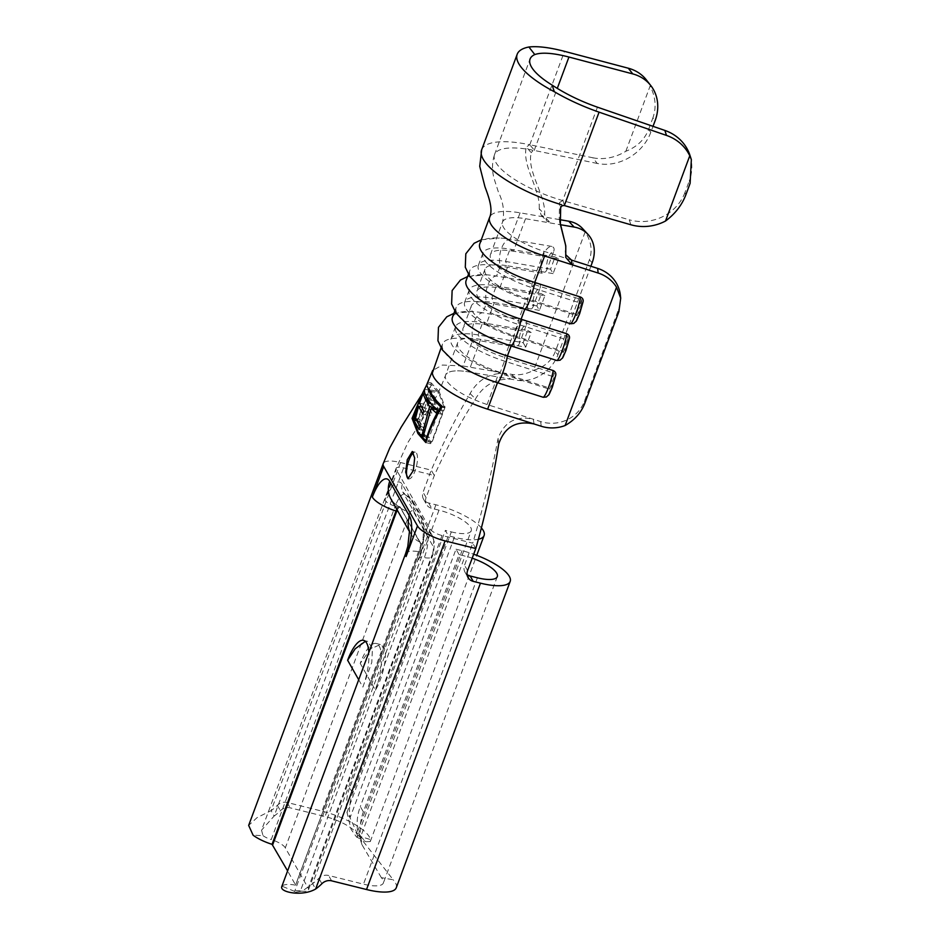 <?xml version="1.0" encoding="UTF-8"?>
<svg xmlns="http://www.w3.org/2000/svg" width="940" height="940" viewBox="0 0 940 940"><rect width="100%" height="100%" fill="white"/><g stroke="black" fill="none" stroke-linecap="round" stroke-linejoin="round"><path stroke-width="0.7" stroke-dasharray="4.7 3.53" d="M408.301 478.73A13.736 4.5 -76 0 0 408.689 478.883A13.736 4.5 -76 0 0 415.057 470.916A13.736 4.5 -76 0 0 415.315 452.211A13.736 4.5 -76 0 0 413.553 452.704M569.44 338.377L562.379 357.576L560.158 360.196M540.089 288.004C540.911 285.549 540.265 283.951 538.127 283.199A16.485 8.178 -80.2 0 0 529.337 292.458A16.485 8.178 -80.2 0 0 528.186 309.941C530.583 309.977 532.275 308.778 533.274 306.346A12.361 6.133 99.8 0 1 534.496 294.819A12.361 6.133 99.8 0 1 540.089 288.004L533.274 306.346M555.763 375.142L548.702 394.33L546.481 396.962M526.423 324.77C527.246 322.314 526.588 320.716 524.449 319.964A16.485 8.178 -80.2 0 0 515.661 329.223A16.485 8.178 -80.2 0 0 514.509 346.696C516.906 346.731 518.598 345.544 519.597 343.112A12.361 6.133 99.8 0 1 520.831 331.585A12.361 6.133 99.8 0 1 526.423 324.77L519.597 343.112M583.106 301.611L576.056 320.81L573.823 323.43M553.766 251.238C554.588 248.795 553.93 247.185 551.803 246.433A16.485 8.178 -80.2 0 0 543.003 255.692A16.485 8.178 -80.2 0 0 541.851 273.176C544.248 273.211 545.952 272.012 546.939 269.58A12.361 6.133 99.8 0 1 548.173 258.065A12.361 6.133 99.8 0 1 553.766 251.238L546.939 269.58M285.313 847.845A14.429 4.441 20.4 0 0 271.225 839.573L395.176 506.249A14.429 4.441 -159.6 0 1 409.276 514.521L285.313 847.845L308.191 888.1L432.153 554.788A14.429 4.441 -159.6 0 1 432.447 556.527A14.429 4.441 -159.6 0 1 424.363 557.608L300.401 890.932A14.429 4.441 20.4 0 0 308.485 889.839A14.429 4.441 20.4 0 0 308.191 888.1M375.471 690.218A34.345 11.257 -76 0 0 379.243 646.168A34.345 11.257 -76 0 0 376.141 643.465A34.345 11.257 -76 0 0 360.22 663.382L370.524 649.011L380.312 644.511L383.649 647.261C388.126 652.583 383.637 676.212 375.471 690.218L360.22 663.382M358.704 679.749L362.875 687.093L371.794 662.383L372.44 648.33L367.704 641.374L365.331 641.339M362.875 687.093A34.345 11.257 -76 0 0 368.856 652.431M564.317 205.555L563.095 200.69L629.248 219.784L630.881 224.766M597.253 163.454L534.59 150.506L529.737 144.737L592.811 157.767L597.253 163.454A43.969 37.435 142 0 0 650.809 132.293L653.018 126.348M650.809 132.293L648.6 129.45C644.593 139.661 637.014 146.934 625.852 151.258A43.969 37.435 -38 0 1 592.811 157.767M625.852 151.258L650.116 86.01C655.627 96.891 656.555 107.501 652.912 117.853L655.121 120.696M646.379 79.924A43.969 37.435 -38 0 1 650.116 86.01M648.6 129.45L652.912 117.853M563.095 200.69L560.404 199.891A64.578 19.869 20.4 0 1 548.901 196.049A64.578 19.869 20.4 0 1 494.522 154.63A64.578 19.869 20.4 0 1 521.465 148.414A64.578 19.869 20.4 0 1 532.052 150L532.639 150.846L534.59 150.506M689.948 155.312A43.969 40.643 -18.1 0 1 689.302 180.844L690.113 183.335M685.8 194.933L684.99 192.442L689.302 180.844M684.99 192.442A43.969 40.643 -18.1 0 1 629.248 219.784M539.207 208.68C540.476 189.058 521.747 166.039 526.33 146.969L531.218 152.75C526.647 171.891 545.87 194.909 544.648 214.59L539.207 208.68L541.158 215.072L545.012 217.117L550.464 222.992L546.61 220.947L544.648 214.59M481.644 149.824A78.326 24.088 -159.6 0 1 516.013 142.481A78.326 24.088 -159.6 0 1 527.164 144.22L529.737 144.737L526.33 146.969M531.218 152.75L532.639 150.846M597.441 107.172L562.696 200.584L559.523 202.57L560.663 207.411M565.774 255.445L565.234 241.721M559.876 221.711L559.23 218.961L559.523 202.57M565.234 250.816L565.751 257.407M559.617 219.631L520.067 212.828A56.341 17.331 20.4 0 0 489.752 217.023M571.532 260.086L544.072 251.344A42.594 13.101 -159.6 0 1 502.524 222.087A42.594 13.101 -159.6 0 1 525.53 218.714L560.734 224.766M421.79 394.647L428.593 382.322C426.173 383.908 426.49 386.328 429.545 389.583L439.344 392.027L431.343 383.003L417.677 419.769L423.399 434.914L431.401 443.927L445.066 407.161L439.344 392.027M453.62 361.183A56.341 17.331 20.4 0 1 442.517 344.017A56.341 17.331 20.4 0 1 472.949 339.552L463.103 366.012L442.387 365.037L432.682 370.478M582.471 228.455A34.345 27.895 -42.9 0 1 585.138 231.945C591.201 241.18 592.635 250.475 589.427 259.828L555.246 351.724C551.569 360.901 544.389 367.07 533.709 370.231A34.345 27.895 -42.9 0 1 511.724 374.367L505.297 373.262C489.587 373.015 477.861 379.795 470.106 393.59C456.605 416.291 443.656 441.812 431.26 470.164L423.059 492.219A9.623 8.589 150.4 0 0 423.517 499.163A9.623 8.589 150.4 0 0 428.687 502.994L435.925 504.792A41.56 12.784 -159.6 0 1 481.985 528.621M534.108 423.975L533.262 419.216C515.872 415.48 504.134 421.954 498.047 438.616C491.15 474.865 482.714 509.715 472.738 543.167L442.047 535.53A10.493 3.231 -159.6 0 1 430.097 529.032L396.316 469.601A10.493 3.231 -159.6 0 1 396.104 468.343A10.493 3.231 -159.6 0 1 403.613 467.897L434.304 475.522L431.26 470.164L400.569 462.527A24.229 7.45 20.4 0 0 383.391 463.209M620.377 295.184A34.345 32.301 -6.4 0 1 618.614 309.342L584.433 401.251A34.345 32.301 -6.4 0 1 540.664 421.578L487.108 404.529C468.061 398.09 454.878 390.617 447.558 382.098A42.594 13.101 20.4 0 1 445.678 378.785A42.594 13.101 20.4 0 1 445.548 375.283A42.594 13.101 20.4 0 0 445.678 378.785M467.298 324.418A56.341 17.331 20.4 0 1 456.194 307.251A56.341 17.331 20.4 0 1 486.615 302.786L482.89 312.82A56.341 17.331 20.4 0 0 472.091 311.539A56.341 17.331 20.4 0 0 452.457 317.274M520.067 212.828L510.232 239.289A56.341 17.331 20.4 0 0 499.434 238.008A56.341 17.331 20.4 0 0 479.799 243.754M541.851 273.176L500.291 266.032A56.341 17.331 20.4 0 0 469.859 270.485A56.341 17.331 20.4 0 0 480.974 287.652M551.803 246.433L510.232 239.289A16.485 8.178 99.8 0 0 501.443 248.548A16.485 8.178 99.8 0 0 500.291 266.032L496.555 276.055A56.341 17.331 20.4 0 0 485.757 274.774A56.341 17.331 20.4 0 0 466.134 280.508M525.53 218.714L513.44 251.215A42.594 13.101 20.4 0 0 490.433 254.587A42.594 13.101 20.4 0 0 531.981 283.857L581.66 299.672L576.22 314.301L526.541 298.485A42.594 13.101 20.4 0 1 484.993 269.228A42.594 13.101 20.4 0 1 508 265.856L499.763 287.981A42.594 13.101 20.4 0 0 476.756 291.353A42.594 13.101 20.4 0 0 518.316 320.622L567.983 336.438L562.543 351.066L512.864 335.251A42.594 13.101 20.4 0 1 471.316 305.982A42.594 13.101 20.4 0 1 494.322 302.61L486.098 324.747L531.182 332.502L525.742 347.13L480.657 339.375A42.594 13.101 20.4 0 0 457.651 342.748A42.594 13.101 20.4 0 0 499.199 372.017L548.866 387.832L549.606 389.195L554.154 376.94L554.306 373.192L548.866 387.832M352.688 793.113L349.645 787.755L445.349 530.407L448.392 535.777L352.688 793.113A54.967 49.103 150.4 0 0 350.056 817.777L347.013 812.407L351.055 829.303L356.519 837.023L357.412 836.776L471.234 530.724A27.824 8.554 -159.6 0 0 438.98 510.162L431.73 508.352A9.623 8.589 -29.6 0 1 426.56 504.533A9.623 8.589 -29.6 0 1 426.102 497.589L434.304 475.522C447.17 447.146 460.894 421.625 475.499 398.936C483.372 385.412 495.028 378.797 510.467 379.09L468.566 371.887A42.594 13.101 20.4 0 0 445.56 375.26A42.594 13.101 20.4 0 1 468.566 371.887L480.657 339.375L478.096 334.957L482.655 322.702L486.098 324.747A42.594 13.101 20.4 0 0 463.091 328.119A42.594 13.101 20.4 0 0 504.639 357.388L554.306 373.192M463.103 366.012L505.297 373.262L510.467 379.09L517.188 380.254A34.345 27.895 137.1 0 0 557.972 354.674L555.246 351.724M590.861 266.243L557.972 354.674M553.096 273.611L508 265.856L505.438 261.426L509.997 249.171L513.44 251.215L558.536 258.97L553.096 273.611L550.535 269.181L555.094 256.925L558.536 258.97M539.419 310.365L494.322 302.61L491.761 298.192L496.32 285.936L499.763 287.981L544.859 295.736L539.419 310.365L536.857 305.947L541.417 293.691L544.859 295.736M585.138 231.945L533.709 370.231M524.449 319.964L482.89 312.82A16.485 8.178 99.8 0 0 474.101 322.068A16.485 8.178 99.8 0 0 472.949 339.552L514.509 346.696M538.127 283.199L496.555 276.055A16.485 8.178 99.8 0 0 487.766 285.302A16.485 8.178 99.8 0 0 486.615 302.786L528.186 309.941M541.417 293.691L496.32 285.936A50.149 15.428 20.4 0 0 469.236 289.908A50.149 15.428 20.4 0 0 518.152 324.37L567.831 340.186L567.983 336.438M536.857 305.947L491.761 298.192A50.149 15.428 20.4 0 0 464.677 302.163A50.149 15.428 20.4 0 0 513.604 336.626L563.272 352.43L567.831 340.186M562.543 351.066L563.272 352.43M555.094 256.925L509.997 249.171A50.149 15.428 20.4 0 0 482.902 253.142A50.149 15.428 20.4 0 0 531.829 287.605L581.508 303.42L581.66 299.672M550.535 269.181L505.438 261.426A50.149 15.428 20.4 0 0 478.354 265.397A50.149 15.428 20.4 0 0 527.269 299.86L576.948 315.676L581.508 303.42M576.22 314.301L576.948 315.676M487.108 404.529L499.199 372.017L499.927 373.38A50.149 15.428 20.4 0 1 451 338.929A50.149 15.428 20.4 0 1 478.096 334.957L523.192 342.712L527.74 330.457L482.655 322.702A50.149 15.428 20.4 0 0 455.559 326.673A50.149 15.428 20.4 0 0 504.486 361.125L554.154 376.94M544.072 251.344L531.981 283.857L531.829 287.605L527.269 299.86L526.541 298.485L518.316 320.622L518.152 324.37L513.604 336.626L512.864 335.251L504.639 357.388L504.486 361.125L499.927 373.38L549.606 389.195M527.74 330.457L531.182 332.502M525.742 347.13L523.192 342.712M457.651 342.748L445.56 375.26A42.594 13.101 20.4 0 0 445.548 375.283C441.318 386.399 437.135 395.47 433.023 402.508L407.948 442.423L396.093 468.343L261.532 830.184L263.012 835.636L253.095 835.214M498.047 438.616L498.729 443.974M470.106 393.59L475.499 398.936M472.197 558.184A27.824 8.554 -159.6 0 0 465.053 556.057L459.072 554.565L363.369 811.902A54.967 49.103 -29.6 0 0 360.737 836.565L357.682 831.195A54.967 49.103 -29.6 0 1 360.314 806.543L363.369 811.902M459.072 554.565L456.018 549.195L360.314 806.543M456.018 549.195L462.01 550.687A41.56 12.784 -159.6 0 1 473.678 554.212M300.401 890.932A10.493 3.231 20.4 0 0 294.714 891.414L295.372 892.366L302.656 890.909L312.573 883.659A43.969 39.28 150.4 0 0 318.836 878.336A9.623 8.589 -29.6 0 1 328.577 875.469L363.474 884.152A27.824 8.554 20.4 0 0 383.379 882.977A27.824 8.554 20.4 0 0 381.346 877.643L393.226 879.793L359.362 836.459L357.682 831.195L462.01 550.687M442.047 535.53L312.573 883.659L315.629 889.029M475.793 548.525L472.738 543.167L464.536 565.222A9.623 8.589 150.4 0 0 464.995 572.166A9.623 8.589 150.4 0 0 467.074 574.528M349.645 787.755A54.967 49.103 150.4 0 0 347.013 812.407L451.329 531.899L445.349 530.407M478.989 539.125A41.56 12.784 -159.6 0 1 454.384 537.269L448.392 535.777M454.384 537.269L350.056 817.777L356.965 832.946L365.919 841.7L370.289 841.57L370.36 839.538A41.56 12.784 20.4 0 0 321.997 811.15L287.1 802.466A9.623 8.589 150.4 0 0 277.359 805.333A43.969 39.28 -29.6 0 1 271.096 810.656L274.151 816.026L261.532 830.184M357.412 836.776L357.423 835.519A27.824 8.554 20.4 0 0 325.04 816.519L290.143 807.836A9.623 8.589 150.4 0 0 280.414 810.703A43.969 39.28 -29.6 0 1 274.151 816.026L403.613 467.897M397.244 510.056A6.874 2.256 104 0 1 400.475 507.953L420.309 542.838A6.874 2.256 104 0 1 419.546 551.651L295.607 885.045L287.605 870.91M400.569 462.527L271.096 810.656L257.102 817.612L248.665 825.402M263.012 835.636A10.493 3.231 20.4 0 0 271.225 839.573M471.234 530.724A27.824 8.554 -159.6 0 1 451.329 531.899M294.714 891.414L282.071 886.22L281.683 886.855M295.219 885.104A24.229 7.45 20.4 0 0 282.071 886.22M396.257 887.771A41.56 12.784 20.4 0 0 393.226 879.793M381.346 877.643L361.959 844.672L360.737 836.565L465.053 556.057M423.858 433.681L431.495 442.294L444.362 407.725L438.886 393.261L431.237 384.648L418.382 419.216L423.858 433.681L418.241 432.282M425.808 442.54L431.401 443.927M419.71 433.998L423.399 434.914M442.317 406.48L445.066 407.161M428.593 382.322L431.343 383.003M412.907 418.582L417.677 419.769M426.22 440.978L431.495 442.294M441.976 407.126L444.362 407.725M430.179 391.087L438.886 393.261M422.142 393.978L426.596 385.095M427.641 383.743L431.237 384.648M412.613 417.783L418.382 419.216M435.373 407.96L438.252 408.677L436.101 404.893L437.264 401.756L442.54 411.038L441.377 414.188L439.227 410.404L429.004 437.887L428.017 436.172L438.252 408.677M430.943 403.613L436.101 404.893M423.47 435.044L428.017 436.172M423.129 436.43L429.004 437.887M437.617 409.993L439.227 410.404M436.113 412.872L441.377 414.188M437.699 409.84L442.54 411.038M428.053 399.465L437.264 401.756M416.749 420.662L419.616 421.379L431.014 390.735L436.477 400.37L435.314 403.519L430.814 395.599L427.312 405.034L431.812 412.942L430.637 416.091L426.149 408.172L421.766 419.957L426.255 427.865L425.091 431.014L419.616 421.379M424.669 389.16L431.014 390.735M419.087 429.521L425.091 431.014M419.863 426.278L426.255 427.865M415.504 418.394L421.766 419.957M421.543 407.032L426.149 408.172M422.836 414.14L430.637 416.091M423.658 410.921L431.812 412.942M419.569 403.107L427.312 405.034M425.197 394.201L430.814 395.599M426.267 401.262L435.314 403.519M427.183 398.066L436.477 400.37M569.194 339.234A12.361 1.81 107.7 0 1 565.998 350.256A12.361 1.81 107.7 0 1 562.379 357.576M555.528 375.988A12.361 1.81 107.7 0 1 552.321 387.022A12.361 1.81 107.7 0 1 548.702 394.33M582.87 302.469A12.361 1.81 107.7 0 1 579.674 313.502A12.361 1.81 107.7 0 1 576.056 320.81M409.276 514.521A6.874 2.256 104 0 1 413.083 511.078L432.905 545.976A6.874 2.256 104 0 1 432.153 554.788M529.784 144.748L564.517 51.348M534.202 150.459L557.279 88.395M540.664 421.578L541.193 426.231M584.704 403.577L584.433 401.251M618.614 309.342L618.884 311.669M589.427 259.828L592.153 262.765M511.724 374.367L517.188 380.254M430.097 529.032L418.7 559.676A31.419 10.293 104 0 0 422.142 519.385L402.32 484.488A31.419 10.293 -76 0 0 384.93 500.233L396.316 469.601M428.687 502.994L431.73 508.352M321.891 883.706L318.836 878.336M331.632 880.839L328.577 875.469M477.414 577.795L363.474 884.152M287.1 802.466L290.143 807.836M277.359 805.333L280.414 810.703M435.925 504.792L321.997 811.15M438.98 510.162L325.04 816.519M419.546 551.651L295.595 884.963M402.32 484.488A10.493 9.377 150.4 0 0 402.814 492.066A10.493 9.377 150.4 0 0 406.856 495.686A21.08 6.909 -76 0 0 405.34 494.17A21.08 6.909 -76 0 0 395.176 506.249A10.493 3.231 -159.6 0 1 384.93 500.233M357.423 835.519L370.36 839.538M405.61 553.613A24.229 7.45 -159.6 0 1 419.181 551.78A7.543 2.468 104 0 0 420.004 542.11A24.229 21.655 -29.6 0 1 410.698 533.744A24.229 21.655 -29.6 0 1 409.57 531.417M418.7 559.676A10.493 3.231 -159.6 0 1 418.488 558.407A10.493 3.231 -159.6 0 1 424.363 557.608A21.08 6.909 104 0 0 426.678 530.583L406.856 495.686A14.429 12.89 -29.6 0 1 412.39 500.668A14.429 12.89 -29.6 0 1 413.083 511.078M426.102 497.589L423.059 492.219M467.591 570.592L464.536 565.222M422.142 519.385A10.493 9.377 150.4 0 0 422.647 526.964A10.493 9.377 150.4 0 0 426.678 530.583A14.429 12.89 -29.6 0 1 432.224 535.553A14.429 12.89 -29.6 0 1 432.905 545.976M420.309 542.838A0.681 0.611 150.4 0 0 420.004 542.11L400.181 507.212A24.229 21.655 -29.6 0 1 390.876 498.858C392.497 501.913 395.423 504.522 399.641 506.672A7.543 2.468 -76 0 0 396.774 509.233M400.181 507.212A7.543 2.468 -76 0 0 399.641 506.672L400.452 507.447A0.681 0.611 150.4 0 0 400.181 507.212M400.475 507.953A0.681 0.611 150.4 0 0 400.452 507.447L420.768 544.143C421.167 542.815 420.356 550.946 419.569 551.733L295.607 885.045M412.296 451.459L415.315 452.211M363.533 640.34L367.704 641.374M494.522 154.63L530.066 59.044M481.433 150.482L481.668 149.836M490.433 254.587L502.524 222.087C504.698 212.052 503.311 201.994 498.353 191.925L494.334 179.434C491.832 170.939 491.902 162.679 494.546 154.63M559.23 218.961L560.346 224.366M426.419 385.459L422.072 394.119M456.194 307.251L454.737 311.163M442.517 344.017L441.06 347.929M469.859 270.485L468.402 274.409M471.316 305.982L463.091 328.119M484.993 269.228L476.756 291.353M464.677 302.163L469.236 289.908M467.591 276.595L485.757 274.774M478.354 265.397L482.902 253.142M451 338.929L455.559 326.673M481.257 239.829L499.434 238.008M453.914 313.361L472.091 311.539M356.519 837.023L365.907 841.688M370.289 841.57L476.745 555.34M308.485 889.839L433.575 552.873L434.433 542.709L432.224 535.553L412.39 500.668L402.814 492.066L422.612 526.905C423.74 525.801 424.175 545.212 418.488 558.407L294.561 891.649M295.372 892.366L302.656 890.909M361.959 844.672L359.362 836.459M497.307 576.62L383.379 882.977M409.511 530.912L410.698 533.744L409.605 531.829M407.96 478.707L408.689 478.883M464.995 572.166L468.038 577.536M423.517 499.163L426.56 504.533M541.158 215.072L546.61 220.947M380.312 644.511L376.141 643.465"/><path stroke-width="1.41" d="M413.553 452.704A13.736 4.5 -76 0 0 408.947 460.177A13.736 4.5 -76 0 0 408.301 478.73M407.243 459.754L412.296 451.47L414.657 458.015L413.341 470.494L407.972 478.683L405.68 472.197L407.243 459.754M468.402 274.409L466.134 280.508A56.341 17.331 20.4 0 0 521.089 319.224L566.879 333.794C569.24 334.946 570.016 336.755 569.194 339.234M454.737 311.163L452.457 317.274A56.341 17.331 20.4 0 0 507.412 355.978L553.202 370.56C555.563 371.711 556.339 373.521 555.528 375.988M565.692 254.693L571.532 260.086L572.072 264.739L544.601 255.997A56.341 17.331 20.4 0 1 489.646 217.293L479.799 243.754A56.341 17.331 20.4 0 0 534.754 282.458L580.544 297.028C582.906 298.18 583.681 299.989 582.87 302.469M365.331 641.339L355.191 648.811L347.624 660.256L358.704 679.749M368.856 652.431A34.345 11.257 -76 0 0 363.533 640.34A34.345 11.257 -76 0 0 347.624 660.256M689.772 155.793L665.508 221.041A43.969 40.643 161.9 0 1 630.881 224.766L564.317 205.555L562.249 205.672L561.544 204.732A78.326 24.088 -159.6 0 1 549.63 200.808A78.326 24.088 -159.6 0 1 481.644 149.836L517.188 54.262A78.326 24.088 -159.6 0 1 528.903 47L534.789 54.555A64.578 19.869 20.4 0 0 530.066 59.044A64.578 19.869 20.4 0 0 552.156 85.117C565.516 93.918 580.603 101.262 597.441 107.172L664.862 130.425A43.969 40.643 -18.1 0 1 689.948 155.312L691.346 159.589L689.772 155.793A43.969 40.643 161.9 0 0 666.495 135.419L664.862 130.425M653.018 126.348L655.121 120.696A43.969 37.435 142 0 0 650.809 85.599A43.969 37.435 142 0 0 632.749 73.907L628.32 68.221L564.517 51.348C549.595 47.447 537.715 46.001 528.903 47M564.329 205.555L599.074 112.154C583.223 106.643 568.312 99.84 554.33 91.744A78.326 24.088 -159.6 0 1 517.188 54.262M628.32 68.221A43.969 37.435 -38 0 1 646.379 79.924L650.809 85.599M534.789 54.555C541.769 52.135 553.155 52.957 568.947 57.035L632.749 73.907M554.33 91.744L552.156 85.117M665.508 221.041C675.073 213.909 681.841 205.202 685.8 194.933L690.113 183.335L691.346 159.589M599.074 112.154L666.495 135.419M383.391 463.209A24.229 7.45 20.4 0 0 383.25 463.502A24.229 7.45 20.4 0 0 383.226 463.549A24.229 7.45 20.4 0 0 383.72 466.463L417.489 525.907A24.229 7.45 20.4 0 0 445.09 540.899L475.793 548.525C485.334 515.179 492.983 480.316 498.729 443.974C504.592 426.913 516.377 420.251 534.108 423.975L541.193 426.231A34.345 32.301 173.6 0 0 565.128 425.514C574.54 420.121 581.061 412.813 584.704 403.577L618.884 311.669L620.706 298.156L616.546 287.229A34.345 32.301 173.6 0 0 598.157 273.046L572.072 264.739L565.751 257.407L565.786 245.869L560.346 224.366L560.663 207.411L562.249 205.672M565.786 245.869L559.876 221.711M560.734 224.766L574.152 227.069L568.688 221.194L559.617 219.631M429.545 389.583C431.378 394.929 435.631 400.558 442.317 406.48C434.938 417.995 429.439 430.015 425.808 442.54L417.936 433.552L412.061 418.37L421.79 394.647M441.06 347.929L432.353 372.98A56.341 17.331 -159.6 0 0 437.699 382.274A56.341 17.331 -159.6 0 0 487.637 409.17L534.108 423.975M616.546 287.229L565.128 425.514M583.106 301.611L579.651 313.702C575.01 324.218 577.301 319.741 573.823 323.43L570.604 323.771A16.485 2.409 -72.3 0 0 575.938 313.654A16.485 2.409 -72.3 0 0 580.544 297.028M481.257 239.829L474.113 243.284L465.805 253.8L465.288 267.23L469.741 276.442L480.974 287.652A56.341 17.331 20.4 0 0 524.814 309.19L570.604 323.771M569.44 338.377L565.974 350.456C561.333 360.984 563.624 356.507 560.158 360.196L556.927 360.525A16.485 2.409 -72.3 0 0 562.273 350.42A16.485 2.409 -72.3 0 0 566.879 333.794M467.591 276.595L460.447 280.05L452.128 290.566L451.611 303.996L456.065 313.208L467.298 324.418A56.341 17.331 20.4 0 0 511.149 345.955L556.927 360.525M555.763 375.142L552.309 387.221C547.668 397.749 549.959 393.272 546.481 396.962L543.261 397.291A16.485 2.409 -72.3 0 0 548.596 387.186A16.485 2.409 -72.3 0 0 553.202 370.56M453.914 313.361L446.77 316.815L438.463 327.332L437.946 340.762L442.399 349.962L453.62 361.183A56.341 17.331 20.4 0 0 497.471 382.721L543.261 397.291M598.157 273.046L597.629 268.394L571.532 260.086M597.629 268.394A34.345 32.301 -6.4 0 1 620.377 295.184L620.706 298.156M568.688 221.194A34.345 27.895 -42.9 0 1 582.471 228.455L587.935 234.33A34.345 27.895 137.1 0 1 592.153 262.765L590.861 266.243M587.935 234.33A34.345 27.895 137.1 0 0 574.152 227.069M467.074 574.528A9.623 8.589 150.4 0 0 470.164 575.985L477.414 577.795A27.824 8.554 -159.6 0 0 497.307 576.62A27.824 8.554 -159.6 0 0 472.197 558.184M473.678 554.212A41.56 12.784 -159.6 0 1 510.185 581.413A41.56 12.784 -159.6 0 1 480.457 583.164L473.22 581.355A9.623 8.589 -29.6 0 1 468.038 577.536A9.623 8.589 -29.6 0 1 467.591 570.592L475.793 548.525M282.071 886.22C278.111 891.766 301.576 897.207 315.629 889.029A43.969 39.28 150.4 0 0 321.891 883.706A9.623 8.589 -29.6 0 1 331.632 880.839L366.529 889.522A41.56 12.784 20.4 0 0 396.257 887.771L510.185 581.413M287.605 870.91L272.048 844.32L396.01 510.996L396.68 511.395A6.874 2.256 104 0 1 397.244 510.056M248.665 825.402L253.095 835.214A24.229 7.45 20.4 0 0 272.048 844.32M481.985 528.621A41.56 12.784 -159.6 0 1 484.112 535.518A41.56 12.784 -159.6 0 1 478.989 539.125M417.936 433.552L419.71 433.998M412.061 418.37L412.907 418.582M425.761 440.86L418.241 432.282L412.613 417.783L422.142 393.978L426.69 384.895L429.145 390.829C430.837 395.881 434.715 401.215 440.754 406.832C434.01 417.724 429.004 429.075 425.761 440.86L426.22 440.978M440.754 406.832L441.976 407.126M429.145 390.829L430.179 391.087M424.669 389.16C419.616 399.054 415.985 409.299 413.764 419.922L419.087 429.521L419.863 426.278L415.504 418.394L418.606 406.291L422.836 414.14L423.658 410.921L419.569 403.107L423.047 393.672L426.267 401.262L427.183 398.066C424.892 394.647 424.058 391.686 424.669 389.16M427.113 402.661L429.639 406.538L422.107 434.703L423.129 436.43L431.213 408.406L436.113 412.872L437.699 409.84C432.905 406.103 429.686 402.649 428.053 399.465L427.113 402.661L430.943 403.613M429.639 406.538L435.373 407.96M422.107 434.703L423.47 435.044M431.213 408.406L437.617 409.993M413.764 419.922L416.749 420.662M418.606 406.291L421.543 407.032M423.047 393.672L425.197 394.201M487.637 409.17L497.471 382.721A16.485 2.409 -72.3 0 0 502.806 372.604A16.485 2.409 -72.3 0 0 507.412 355.978L511.149 345.955A16.485 2.409 -72.3 0 0 516.483 335.839A16.485 2.409 -72.3 0 0 521.089 319.224L524.814 309.19A16.485 2.409 -72.3 0 0 530.16 299.073A16.485 2.409 -72.3 0 0 534.754 282.458L544.601 255.997M557.279 88.395L568.947 57.035M409.57 531.417A24.229 21.655 -29.6 0 1 409.546 516.248L389.724 481.362A31.419 10.293 -76 0 0 372.334 497.107L383.72 466.463M409.546 516.248A31.419 10.293 104 0 1 406.103 556.539A24.229 7.45 -159.6 0 1 405.61 553.613L281.671 886.855M417.489 525.907L406.103 556.539M470.164 575.985L473.22 581.355M480.457 583.164L366.529 889.522M445.09 540.899L315.629 889.029M272.718 844.707L396.68 511.395M396.774 509.233A7.543 2.468 -76 0 0 396.01 510.996A24.229 7.45 -159.6 0 1 372.334 497.107M409.605 531.829L390.876 498.858A24.229 21.655 -29.6 0 1 389.724 481.362M489.658 217.281C493.759 208.351 487.085 192.876 484.911 186.59L479.741 166.321L481.668 149.836M432.682 370.466L426.419 385.459M422.072 394.119L401.192 427.183L389.877 447.71L383.273 463.514M248.654 825.402L383.226 463.549M476.745 555.34L484.112 535.518M405.61 553.613L407.807 546.469L409.511 530.912"/></g></svg>
